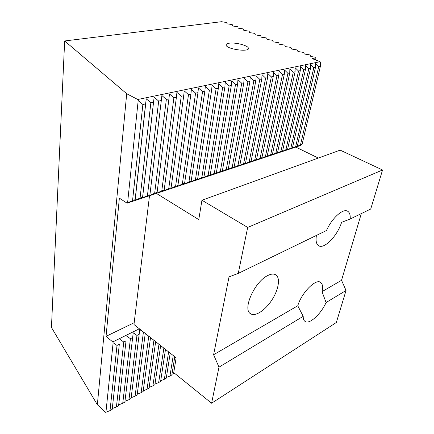 <?xml version="1.0" encoding="UTF-8"?>
<svg xmlns="http://www.w3.org/2000/svg" width="434" height="434" viewBox="0 0 434 434"><rect width="100%" height="100%" fill="white"/><g stroke="black" fill="none" stroke-linecap="round" stroke-linejoin="round"><path stroke-width="0.65" d="M361.316 213.593L341.542 280.299L346.044 290.476L336.345 322.495L211.586 403.224L173.73 372.605L176.15 357.844L133.97 324.524L149.508 195.718M303.203 316.332L218.991 367.159L213.604 354.741L297.773 305.769C301.505 292.852 315.757 278.422 320.563 282.36C322.587 283.814 323.07 286.912 322.023 291.659L326.086 302.525C320.851 314.254 309.328 324.773 305.037 321.41C303.784 320.531 303.171 318.838 303.203 316.332L297.773 305.769M238.25 273.398L326.514 230.508C331.874 218.166 343.001 208.179 347.629 211.228C349.62 212.41 350.471 215.004 350.184 219.002L370.728 209.02L382.555 169.992L247.689 227.432L238.25 273.398L229.022 276.897L213.604 354.741M341.542 280.299L322.023 291.659M346.044 290.476L326.086 302.525M350.184 219.002L341.58 222.354C337.457 235.819 324.171 249.539 318.632 245.709C316.288 244.185 315.556 240.751 316.429 235.407M267.87 275.487C271.201 273.832 273.859 273.632 275.84 274.879C280.614 277.955 278.568 289.874 271.803 300.149C265.109 310.473 255.073 317.004 250.461 313.657C242.253 309.285 254.796 281.4 267.87 275.487M211.586 403.224L218.991 367.159M382.555 169.992L340.175 150.131L201.946 200.226L247.689 227.432M201.946 200.226L198.772 219.604L156.414 193.423M318.328 158.052L295.771 147.077M105.934 412.219L110.014 410.613L117.012 345.431L113.122 342.751L105.934 412.219L105.522 412.3L97.357 404.743L126.701 93.728L64.661 40.964L221.562 21.7L226.819 22.557L227.025 23.832L231.87 24.521L232.309 24.695L232.548 25.986L237.42 26.68L237.865 26.859L238.141 28.172L243.035 28.866L243.485 29.045L243.799 30.38L248.72 31.08L249.176 31.259L249.523 32.615L254.47 33.315L254.932 33.499L255.317 34.877L260.758 35.762L261.181 37.167L266.183 37.872L266.655 38.056L267.122 39.483L272.145 40.194L272.628 40.384L273.127 41.827L278.671 42.733L279.214 44.203L284.791 45.114L285.371 46.606L290.487 47.328L290.981 47.523L291.61 49.042L297.257 49.964L297.925 51.51L303.605 52.433L304.326 54.006L310.039 54.939L310.804 56.534L315.686 57.217L315.985 57.814L312.106 58.59L320.064 61.709L137.768 99.489L138.191 100.466L127.596 202.862L132.56 200.551L142.867 104.491L138.191 100.466M97.357 404.743L51.445 327.437L64.661 40.964M229.022 43.232C235.027 42.131 248.015 45.402 248.384 48.136C250.13 52.438 226.694 49.33 226.13 45.174C225.935 44.225 226.901 43.579 229.022 43.232M126.701 93.728L137.768 99.489M132.56 200.551L135.126 199.7L145.602 103.905L142.867 104.491M135.126 199.7L135.137 200.356L140.068 198.061L142.591 197.226L142.542 197.899L147.435 195.615L149.914 194.795L149.806 195.484L154.672 193.217L157.103 192.414L156.945 193.108L161.779 190.862L164.161 190.07L163.949 190.781L168.75 188.551L171.094 187.77L170.833 188.492L175.602 186.278L177.907 185.513L177.593 186.246L182.334 184.049L184.596 183.294L184.238 184.038L188.947 181.851L191.166 181.119L190.765 181.868L195.446 179.698L197.627 178.976L197.182 179.736L201.832 177.582L203.975 176.871L203.486 177.642L208.108 175.499L210.219 174.804L209.687 175.58L214.277 173.454L216.349 172.77L215.779 173.557L220.342 171.446L222.382 170.768L221.774 171.56L226.309 169.466L228.317 168.799L227.671 169.602L232.174 167.519L234.148 166.868L233.47 167.676L237.946 165.609L239.888 164.963L239.172 165.777L243.626 163.726L245.536 163.092L244.787 163.911L249.208 161.871L251.091 161.253L250.309 162.077L254.709 160.054L256.554 159.441L255.745 160.271L260.118 158.258L261.935 157.656L261.1 158.491L265.44 156.495L267.23 155.898L266.362 156.745L270.68 154.754L272.443 154.168L271.548 155.019L275.84 153.045L277.576 152.47L276.659 153.321L280.923 151.357L282.632 150.793L281.682 151.65L285.925 149.703L287.612 149.144L286.635 150.001L292.511 147.517L291.518 148.385L297.339 145.916L315.48 67.4L313.793 67.764L310.543 64.514L310.5 68.469L308.786 68.838L305.498 65.567L305.438 69.559L303.697 69.934L300.371 66.641L300.295 70.666L298.527 71.046L295.158 67.726L295.066 71.789L293.27 72.174L289.858 68.832L289.749 72.928L287.921 73.324L284.476 69.955L284.346 74.089L282.491 74.491L278.997 71.095L278.85 75.272L276.963 75.679L273.425 72.261L273.263 76.471L271.342 76.883L267.762 73.438L267.583 77.691L265.624 78.115L262 74.643L261.8 78.934L259.809 79.362L256.136 75.863L255.919 80.198L253.895 80.632L250.174 77.111L249.93 81.483L247.874 81.928L244.103 78.375L243.837 82.796L241.743 83.247L237.924 79.666L237.637 84.125L235.505 84.587L231.631 80.974L231.327 85.482L229.152 85.948L225.224 82.314L224.899 86.865L222.685 87.343L218.703 83.67L218.351 88.27L216.099 88.758L212.063 85.059L211.683 89.702L209.389 90.196L205.298 86.469L204.891 91.162L202.553 91.666L198.403 87.907L197.969 92.654L195.588 93.164L191.378 89.371L190.917 94.167L188.486 94.688L184.217 90.863L183.728 95.713L181.255 96.245L176.92 92.388L176.399 97.287L173.877 97.829L169.477 93.939L168.924 98.892L166.352 99.446L161.887 95.523L161.307 100.531L158.681 101.095L154.146 97.14L153.533 102.202L150.853 102.777L146.247 98.784L145.602 103.905M297.339 145.916L296.319 146.784L300.485 144.875L318.724 66.706L315.513 63.478L315.48 67.4M300.485 144.875L302.097 144.338L320.379 66.348L318.724 66.706M302.097 144.338L300.507 145.504L127.075 203.177L119.366 198.154L106.042 336.345L134.193 322.712M320.064 61.709L320.401 62.463L320.379 66.348M135.137 200.356L146.247 98.784M110.014 410.613L112.205 409.349L119.323 344.271L117.012 345.431M112.205 409.349L119.323 344.271M112.363 408.519L116.426 406.918L123.771 342.035L119.93 339.372M116.426 406.918L118.585 405.671L126.044 340.896L123.771 342.035M118.585 405.671L126.044 340.896M118.699 404.873L122.741 403.278L130.417 338.699L126.625 336.046M122.741 403.278L124.862 402.052L132.658 337.576L130.417 338.699M124.959 401.271L128.958 399.692L136.96 335.417L133.216 332.78L132.658 337.576M128.958 399.692L131.046 398.488L139.162 334.31L136.96 335.417M131.144 397.718L135.077 396.161L143.399 332.184L139.699 329.563L139.162 334.31M135.077 396.161L137.139 394.973L145.254 333.437M137.236 394.218L141.11 392.689L148.759 336.204M141.11 392.689L143.139 391.517L150.533 337.609M143.242 390.768L147.05 389.26L153.934 340.294M147.05 389.26L149.046 388.11L155.665 341.661M149.155 387.372L152.898 385.886L158.969 344.271M152.898 385.886L154.873 384.752L160.651 345.6M154.976 384.025L158.665 382.566L163.862 348.133M158.665 382.566L160.607 381.443L165.495 349.424M160.716 380.732L164.35 379.289L168.614 351.893M164.35 379.289L166.26 378.182L170.204 353.146M166.374 377.482L169.949 376.061L173.242 355.549M169.949 376.061L171.831 374.971L174.788 356.77M171.945 374.276L174.528 373.251M295.706 146.459L313.793 67.764M315.502 59.919L315.985 57.814M139.363 328.777L112.775 341.943L106.042 336.345M292.511 147.517L310.5 68.469M290.856 148.065L308.786 68.838M287.612 149.144L305.438 69.559M285.925 149.703L303.697 69.934M282.632 150.793L300.295 70.666M280.923 151.357L298.527 71.046M277.576 152.47L295.066 71.789M275.84 153.045L293.27 72.174M272.443 154.168L289.749 72.928M270.68 154.754L287.921 73.324M267.23 155.898L284.346 74.089M265.44 156.495L282.491 74.491M261.935 157.656L278.85 75.272M260.118 158.258L276.963 75.679M256.554 159.441L273.263 76.471M254.709 160.054L271.342 76.883M251.091 161.253L267.583 77.691M249.208 161.871L265.624 78.115M245.536 163.092L261.8 78.934M243.626 163.726L259.809 79.362M239.888 164.963L255.919 80.198M237.946 165.609L253.895 80.632M234.148 166.868L249.93 81.483M232.174 167.519L247.874 81.928M228.317 168.799L243.837 82.796M226.309 169.466L241.743 83.247M222.382 170.768L237.637 84.125M220.342 171.446L235.505 84.587M216.349 172.77L231.327 85.482M214.277 173.454L229.152 85.948M210.219 174.804L224.899 86.865M208.108 175.499L222.685 87.343M203.975 176.871L218.351 88.27M201.832 177.582L216.099 88.758M197.627 178.976L211.683 89.702M195.446 179.698L209.389 90.196M191.166 181.119L204.891 91.162M188.947 181.851L202.553 91.666M184.596 183.294L197.969 92.654M182.334 184.049L195.588 93.164M177.907 185.513L190.917 94.167M175.602 186.278L188.486 94.688M171.094 187.77L183.728 95.713M168.75 188.551L181.255 96.245M164.161 190.07L176.399 97.287M161.779 190.862L173.877 97.829M157.103 192.414L168.924 98.892M154.672 193.217L166.352 99.446M149.914 194.795L161.307 100.531M142.542 197.899L154.146 97.14M147.435 195.615L158.681 101.095M142.591 197.226L153.533 102.202M140.068 198.061L150.853 102.777M127.596 202.862L127.075 203.177M112.775 341.943L113.122 342.751M248.237 48.928L248.384 48.136"/></g></svg>

